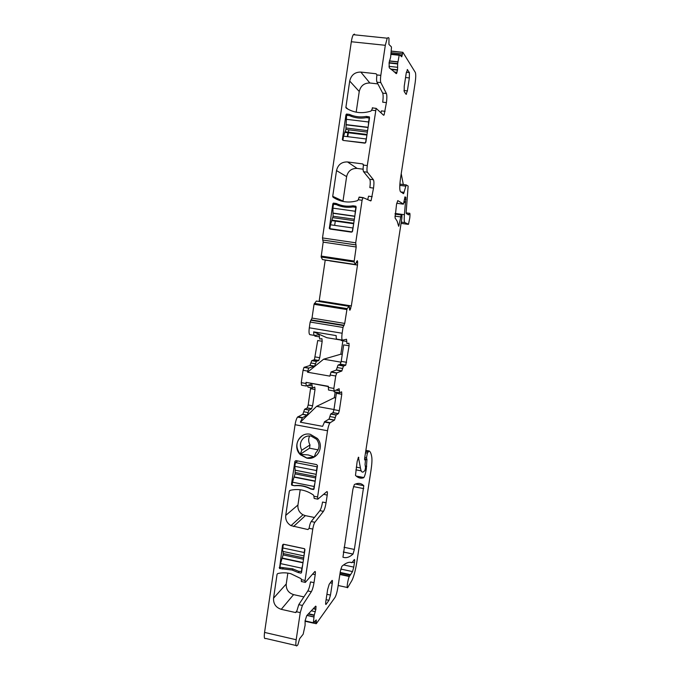 <?xml version="1.0" encoding="UTF-8"?>
<svg xmlns="http://www.w3.org/2000/svg" width="680" height="680" viewBox="0 0 680 680"><rect width="100%" height="100%" fill="white"/><g stroke="black" fill="none" stroke-linecap="round" stroke-linejoin="round"><path stroke-width="1.02" d="M316.71 464.627L295.936 460.598L294.882 461.354L291.49 484.338L291.805 485.214L294.559 485.767C300.169 485.214 305.55 486.285 310.709 488.988L313.488 489.54L314.041 488.827L317.5 465.74L316.71 464.627M296.029 645.507L265.65 638.435C264.316 639.242 263.959 637.236 264.562 632.417L295.069 424.711L327.522 430.754L317.594 496.961L313.897 496.221L313.514 495.108C306.153 489.983 298.299 488.401 289.96 490.382L289.315 491.121L290.428 490.271M264.562 632.417L296.183 639.736L300.254 612.62L302.396 605.446L311.338 591.719L307.827 590.946L298.767 604.639L296.599 611.847L295.707 612.578L281.248 609.322C275.842 607.538 273.284 603.814 273.555 598.162L277.066 574.269L277.712 573.554C282.03 572.526 286.407 572.586 290.861 573.725L301.019 578.646L301.41 579.666C301.206 581.264 301.308 581.902 301.716 581.578L305.023 582.31M307.827 590.946C308.941 588.99 309.833 585.981 310.522 581.91L314.007 582.675L315.214 574.677C315.546 572.126 315.409 571.098 314.806 571.582L305.363 582.377C304.963 582.7 304.87 582.063 305.074 580.465L312.774 529.082C313.319 525.852 314.015 523.583 314.874 522.274L323.442 511.36L319.898 510.637L311.21 521.517C310.335 522.818 309.638 525.087 309.094 528.317L307.955 529.55L290.998 525.64C287.096 523.294 285.345 519.877 285.736 515.389L289.315 491.121M300.993 573.146L301.546 572.458L304.938 549.729L304.343 548.667L283.602 544.246L282.557 544.977L279.531 568.488L292.145 570.035L298.248 572.552L300.993 573.146L301.529 572.543M306.731 458.099C317.169 460.658 324.853 446.513 317.348 438.438L310.267 434.282C299.2 431.655 291.899 447.236 300.551 454.861L306.731 458.099M294.559 485.767L292.085 485.035L292.502 482.188L314.126 486.489L314.908 483.038M310.709 488.988L310.947 488.792C305.796 486.089 300.416 485.019 294.814 485.579M313.947 489.124L310.947 488.792M313.922 489.175L313.488 489.54M297.968 416.721L302.549 417.571L307.19 415.225L309.077 410.1L304.598 409.275L302.846 414.256L297.543 417.087C296.488 418.548 295.664 421.09 295.069 424.711M304.598 409.275L307.25 407.898L308.185 405L310.692 387.634M307.64 385.483L308.023 387.158L312.332 387.931M342.252 354.425L340.85 354.186L323.62 359.193L307.538 372.215L307.7 371.101L303.059 370.294L301.249 382.644L301.563 385.212L306 386.002M303.059 370.294L303.994 367.396L309.918 365.508L311.754 360.647L314.415 359.703L317.713 340.519L322.175 341.267L321.929 338.649L319.719 339.082L319.099 334.679L314.661 335.461C313.981 335.478 313.659 334.271 313.675 331.857L326.817 337.697L341.3 340.119M314.933 335.41L314.882 336.132L319.413 336.889M314.389 335.418L310.029 334.688C309.017 334.441 308.771 332.146 309.298 327.802L310.148 322.048L343.009 327.454L344.717 323.425L347.063 308.644L349.231 306.229L349.851 310.19L351.348 305.923L357.493 265.072L357.612 261.749L357.298 260.686L356.609 261.57L357.612 261.749M349.231 306.229L316.336 301.078L314.041 304.291L312.01 318.078L310.148 322.048M323.714 302.158L323.841 301.537L319.218 300.798L319.107 301.418M319.218 300.798L325.227 259.998M355.487 264.562L322.481 259.573L321.147 257.023L354.076 261.97L355.487 264.562L356.609 261.57M354.526 34.093L353.337 34.697C352.503 36.04 351.832 38.386 351.322 41.743L322.499 237.932L323.178 242.131L321.147 257.023M296.183 639.736C295.545 644.581 295.817 646.578 296.981 645.728L297.874 644.818L299.633 638.698L303.178 634.193L305.091 625.362L305.116 620.687L306.74 615.638L315.699 606.118L315.936 609.034L314.177 615.383L313.327 622.752L316.268 619.913L316.26 623.721L335.061 597.337C336.166 595.298 337.11 591.965 337.892 587.35L340.34 571.37L341.844 566.346C345.661 563.006 348.916 561.722 351.602 562.487L352.027 562.674L354.28 559.563C354.722 559.232 354.781 560.252 354.45 562.623L353.753 567.103L343.578 564.927M319.898 510.637C320.969 509.006 321.852 506.149 322.532 502.044L326.06 502.758L327.207 495.159C327.548 492.541 327.437 491.368 326.85 491.623L317.849 499.162L317.594 496.961M326.06 502.758C325.372 506.863 324.504 509.728 323.442 511.36M314.007 582.675C313.327 586.746 312.435 589.764 311.338 591.719M340.136 572.696L350.37 574.906L352.529 571.591L353.753 567.103M350.37 574.906L349.308 576.512C347.82 579.369 346.375 589.339 347.701 587.579L351.875 580.567C353.727 576.904 355.334 570.987 356.711 562.827L370.982 470.433C371.883 464.465 372.155 460.105 371.807 457.342C371.254 453.611 370.311 451.46 368.985 450.883L367.378 453.16L366.503 457.665L366.834 459.34M356.295 467.135L360.434 467.933L358.42 457.198L357.136 461.66L355.478 475.396C358.003 477.946 360.706 478.737 363.587 477.776L363.859 477.555C364.769 476.111 365.576 473.254 366.299 468.979L366.953 459.374M360.434 467.933C361.08 471.877 362.262 473.025 363.978 471.401L364.888 470.509L365.543 467.721L365.067 464.576L365.568 458.923L364.76 459.969L364.743 457.589L401.872 218.212L401.965 215.228L401.251 214.982L398.701 226.312L397.146 221.17L395.046 217.923L396.542 204.272L397.791 200.6L403.461 204.077L404.991 196.843L405.85 197.421L404.413 214.719C404.03 219.376 404.192 222.003 404.872 222.598L408.51 224.238L409.776 217.94C410.15 214.276 410.006 212.73 409.343 213.307L408.612 214.897L406.274 213.529L406.181 211.947L408.136 186.073L406.249 184.934L403.623 193.621L400.512 191.751C399.508 190.23 399.517 185.708 400.537 178.185L415.166 82.645C415.854 77.622 415.922 74.23 415.352 72.471L402.883 52.309L401.769 56.797L399.423 54.748L399.194 55.267L397.655 63.597L397.553 69.793L396.55 73.584L389.257 67.83L389.087 62.755L390.643 57.171L391.459 47.702L391.391 46.861L388.926 44.438L388.986 38.131L388.272 37.578L387.226 38.199L385.313 45.296L380.808 75.37C380.35 78.871 380.358 81.285 380.842 82.62L386.41 93.525C387.005 95.183 387.005 98.218 386.41 102.621L384.098 114.988L383.588 115.234L376.142 108.358L367.285 165.58C366.834 168.997 366.868 171.207 367.404 172.219L373.413 179.749C374.059 181.007 374.094 183.787 373.515 188.096L371.11 200.625L370.668 200.923L363.077 197.6L362.083 200.269L355.708 242.794L356.184 246.984L354.076 261.97M346.604 362.304L341.207 361.377L340.195 364.327L345.78 365.1L349.095 345.788L348.942 343.171L346.987 343.655L346.528 339.252L342.609 340.127C341.734 339.906 341.581 337.611 342.142 333.243L343.009 327.454M345.61 365.262L343.468 366.12L338.181 365.007L343.647 365.95M302.549 417.571L300.365 422.203L322.6 426.334L324.657 421.651L330.216 422.679L334.492 420.078L336.124 415.038L338.445 413.593L339.32 410.652L341.785 394.281L341.606 391.833L339.609 392.785L339.107 388.714L334.084 391L333.863 388.425L335.733 375.998L330.098 375.02L331.177 371.909L336.277 370.082L341.76 371.034L343.468 366.12M341.76 371.034L336.796 372.887L331.177 371.909M335.733 375.998L336.796 372.887M330.216 422.679L329.842 423.053C328.89 424.541 328.117 427.108 327.522 430.754M328.95 600.321L330.471 595.085L332.274 583.27C332.579 581.034 332.486 580.108 332.01 580.49L329.188 584.273L327.632 589.568L325.797 601.63C325.49 603.857 325.584 604.775 326.069 604.392L328.95 600.321L326.094 599.683M407.235 69.538L409.402 72.615L409.351 77.936L407.371 90.891L403.971 90.508M407.55 69.581L406.249 72.972L404.226 86.224L404.2 91.57L406.096 94.308L407.371 90.891M354.365 549.448L363.791 485.715C361.275 483.114 358.139 482.715 354.382 484.517L352.911 489.226L342.95 557.209C346.086 558.348 349.435 557.311 353.005 554.09L354.365 549.448L344.029 547.281M303.883 596.904L293.582 594.617L281.248 609.322M287.852 573.112L286.238 583.992C285.974 589.381 288.422 592.926 293.582 594.617M314.423 517.488L305.354 515.635L293.505 526.549M300.212 489.753L297.942 505.01C297.568 509.286 299.243 512.542 302.966 514.777L305.354 515.635M323.705 494.258L327.207 495.159M317.585 499.112L314.16 498.423L313.897 496.221M279.531 568.488L280.594 567.392M282.26 569.075L283.492 567.792M298.248 572.552L299.234 571.438M302.49 435.565C295.911 440.861 295.146 447.1 300.212 454.274L306.867 458.006L314.253 456.977L315.52 456.221M309.077 410.1L311.534 408.841L307.096 408.025M328.372 386.572L306.043 382.355L306.187 386.036L311.839 383.877L312.511 387.957L314.755 387.056L315.019 389.512L312.604 405.798L311.534 408.841M330.098 375.02L329.927 376.133L307.538 372.215M306.043 382.355L328.406 386.317L328.474 390.005L333.923 390.975M307.7 371.101L308.839 368.024L314.636 366.129L316.455 361.267L311.958 360.493M314.211 359.856L318.673 360.621L316.455 361.267M318.673 360.621L319.736 357.697L322.175 341.267M342.372 340.085L336.991 339.192C336.379 339.218 336.107 338.019 336.166 335.597L313.675 331.857M316.336 301.078L317.976 301.317L316.378 301.061M325.201 260.202L329.876 260.695M322.447 259.548L324.088 259.82L322.481 259.573M346.911 108.562L346.264 108.145C353.88 112.922 362.108 113.9 370.94 111.078L371.646 110.16L375.522 110.619M345.865 107.576L349.699 81.039C351.169 75.021 354.875 72.037 360.825 72.072L376.1 73.763L376.916 74.936C376.457 78.429 376.474 80.852 376.975 82.178L382.678 93.1L386.41 93.525M341.258 201.025L333.14 197.276C340.68 202.13 348.815 203.252 357.552 200.634L358.241 199.742L362.083 200.269M333.14 197.276L332.724 196.316L336.515 170.587C337.96 164.679 341.632 161.797 347.514 161.951L362.618 163.906L363.426 165.078C362.984 168.495 363.026 170.706 363.57 171.708L369.725 179.256L373.413 179.749M352.962 205.81L355.835 206.21L356.167 207.111L352.546 231.31L351.441 232.152L330.072 229.066L329.324 228.446L332.817 203.864L333.396 203.099L336.243 203.49C341.538 205.972 347.115 206.745 352.962 205.81L356.133 207.281M369.206 116.756L369.537 117.666L365.857 142.256L364.743 143.131L343.145 140.42L342.354 139.731L345.942 114.835L346.519 114.044L349.401 114.384C354.756 116.798 360.392 117.47 366.299 116.407L369.325 116.883M391.204 51.077L402.798 52.3M386.41 102.621L382.704 102.187C383.291 97.784 383.282 94.758 382.678 93.1M377.876 83.903L369.852 83.002C364.183 82.951 360.647 85.782 359.244 91.502L356.175 112.174M381.046 112.71L381.395 110.899L385.092 111.333M372.623 107.729L371.646 110.16M373.515 188.096L369.852 187.603C370.43 183.294 370.387 180.514 369.725 179.256M363.12 169.209L357.119 168.419C351.509 168.266 348.015 171.003 346.622 176.621L343 201.093L332.724 196.316M367.701 199.623L368.56 196.18L372.224 196.681M363.01 197.591L359.252 197.081L358.241 199.742M341.317 339.915L341.267 340.544L346.757 341.462M341.207 361.377L343.689 344.879L349.095 345.788M340.195 364.327L338.181 365.007M336.277 370.082L337.994 365.177M333.829 390.957L334.161 391.816L339.456 392.76M336.524 392.232L333.948 409.683L333.064 412.607L330.684 414.043L329.035 419.075L334.492 420.078M324.657 421.651L329.035 419.075M335.707 397.97L334.313 397.724L316.608 406.359L300.365 422.203M334.313 397.724L335.18 391.995M315.784 452.871L314.253 456.977L308.227 454.945L300.212 454.274L301.793 450.194C299.489 445.596 300.084 441.541 303.594 438.039C305.771 436.262 308.261 435.608 311.075 436.075L316.574 439.263C320.017 444.159 319.753 448.698 315.784 452.871M340.85 354.186L342.865 340.808M337.883 204.213L340.45 205.334L337.654 204.944L333.396 203.099M340.45 205.334L345.635 207.196M347.301 136.629L347.922 132.387M348.067 115.456L346.519 114.044M351.73 116.544L349.401 114.384M367.701 117.81L366.299 116.407M401.225 173.68L403.317 184.543M316.608 406.359L333.974 409.522M318.104 449.846L309.536 448.205L300.212 454.274M309.629 435.914C308.236 438.94 308.363 441.949 310.021 444.941L301.793 450.194M309.536 448.205L310.021 444.941M323.62 359.193L341.062 362.185M335.325 220.881L334.653 225.377M348.78 129.829L348.406 132.362M348.389 132.447L347.769 136.689M352.767 227.97L330.454 224.774L329.876 228.675L352.18 231.897L353.532 224.723M330.454 224.774L333.089 216.223L332.902 208.139L333.48 204.221L336.328 204.62C341.606 207.085 347.157 207.859 352.979 206.932L355.852 207.332L355.266 211.268L332.902 208.139M355.019 214.736L355.266 211.268M329.876 228.675L332.087 229.364M365.475 142.919L366.826 135.787M366.07 138.966L343.519 136.161L345.89 129.472L346.596 115.277L349.469 115.626C354.807 118.022 360.417 118.694 366.308 117.648L369.206 117.989L368.602 121.992L346.01 119.263M365.44 142.953L343.357 140.454M343.519 136.161L342.933 140.123M368.348 125.638L368.602 121.992M294.839 466.327L316.506 470.552L317.067 466.794L295.392 462.587L294.839 466.327L295.154 470.22L316.208 474.351M316.506 470.552L316.336 473.51M295.154 470.22L295.069 473.875L292.502 482.188M295.392 462.587L297.815 460.963M313.692 489.337L314.126 486.489M304.512 548.76L283.356 544.272L282.812 547.952C282.531 550.069 282.616 551.233 283.058 551.454L304.011 555.925M282.812 547.952L304.249 552.517L304.104 555.322M304.249 552.517L304.776 549.024M301.682 571.531L298.613 571.302L292.68 568.846L279.964 567.256L280.508 563.584L301.903 568.216L302.702 564.706M283.177 551.48L283.118 554.906L280.508 563.584M301.359 571.897L301.903 568.216M294.882 461.354L295.995 460.606M300.254 612.62L296.599 611.796M305.074 580.465L301.41 579.666M312.774 529.082L309.094 528.317M292.273 483.752L291.49 484.338M302.396 605.446L298.767 604.639M296.726 611.057L295.545 612.553M286.238 583.992L273.555 598.162M277.066 574.269L277.772 573.538M314.874 522.274L311.21 521.517M309.069 528.453L307.955 529.55M297.942 505.01L285.736 515.389M279.216 567.613L280.032 566.771M282.557 544.977L283.339 544.229M302.685 414.392L307.19 415.225M303.731 411.757L308.21 412.582M309.23 409.955L304.759 409.139M312.604 405.798L308.185 405M315.019 389.512L310.59 388.722M308.286 385.237L312.171 385.925M301.249 382.644L305.881 383.46M333.863 388.425L328.245 387.43M308.839 368.024L304.207 367.217M309.918 365.508L314.44 366.291M310.938 362.993L315.452 363.774M315.291 356.94L319.736 357.697M342.142 333.243L309.298 327.802M310.904 320.084L343.714 325.457M311.262 320.042L344.021 325.414M312.01 318.078L344.717 323.425M314.041 304.291L346.8 309.553M314.33 303.374L347.072 308.626L314.322 303.39M317.9 301.333L348.857 306.28M317.976 301.317L348.891 306.255M349.435 309.017L350.48 309.188M349.375 308.048L350.803 308.278M323.841 301.537L351.348 305.923M329.842 260.899L357.493 265.072M356.286 262.48L357.654 262.684M324.088 259.82L355.164 264.503M324.02 259.786L355.138 264.477M321.13 256.071L354.076 261.026M323.178 242.131L356.184 246.984M323.008 240.082L356.091 244.936M322.668 239.998L355.801 244.859M322.499 237.932L355.708 242.794M376.916 74.936L380.808 75.37M351.322 41.743L385.313 45.296M363.426 165.078L367.285 165.58M395.293 72.939L396.763 73.1M394.204 72.02L397.026 72.326M391.136 69.428L397.502 70.125M390.685 69.037L397.553 69.793M388.969 66.351L397.707 67.303M389.062 63.028L397.63 63.954M389.104 62.671L397.655 63.597M389.376 61.047L397.876 61.965M389.411 60.903L397.902 61.821M390.957 54.392L399.194 55.267M391 53.856L399.381 54.748M399.721 55.038L402.144 55.292M391.085 52.691L402.339 53.89M401.03 223.346L408.298 224.366M401.276 222.097L404.872 222.598M395.139 213.435L404.413 214.719M403.928 202.334L405.501 202.555M404.048 201.586L405.594 201.798M404.413 199.282L405.951 199.487M404.762 197.429L405.603 197.54M404.804 197.293L405.365 197.37M396.721 203.252L403.325 204.153M398.106 224.698L399.245 224.85M394.868 216.104L400.75 216.929M395.054 214.021L401.336 214.897M364.531 459.153L365.177 459.281M364.565 458.728L365.568 458.923M355.887 469.837L361.207 470.866M358.309 457.36L358.844 457.462M356.583 476.408L363.587 477.776M365.373 468.8L366.299 468.979M365.44 466.14L366.699 466.387M365.738 459.519L366.367 459.637M364.795 457.334L366.503 457.665M365.678 452.837L367.378 453.16M365.942 451.477L367.82 451.835M366.146 450.415L368.841 450.925M339.864 574.472L349.308 576.512M351.016 562.36L351.602 562.487M349.962 562.284L351.781 562.674M339.923 574.082L349.469 576.138M314.373 622.056L316.157 622.463M315.35 620.95L316.37 621.18M305.023 621.231L313.327 623.118M305.082 620.883L313.327 622.752M306.935 615.425L313.905 616.998M307.037 615.315L313.922 616.87M308.236 614.04L314.177 615.383M308.516 613.751L314.253 615.043M311.296 610.793L315.325 611.702M313.233 608.736L315.885 609.331M313.471 608.481L315.936 609.034M315.001 606.858L316.089 607.104M315.477 606.356L316.047 606.483M353.473 486.591L363.74 488.614M355.394 484.058L363.791 485.715M343.298 552.041L353.005 554.09M315.214 574.677L312.596 574.107M352.385 562.19L354.45 562.623M340.799 569.067L352.529 571.591M350.625 574.685L340.178 572.433M407.694 214.362L408.833 214.523M399.798 185.359L405.781 186.158M400.741 191.913L404.099 192.363M376.975 82.178L380.842 82.62M363.57 171.708L367.404 172.219M342.703 368.483L337.229 367.54M339.354 390.753L335.945 390.15M341.785 394.281L336.404 393.32M339.32 410.652L333.948 409.683M338.308 413.721L332.928 412.743M336.26 414.902L330.828 413.907M335.308 417.554L329.868 416.551M328.89 419.22L334.348 420.223M326.91 594.303L330.471 595.085M326.137 604.299L325.661 604.197M330.259 582.828L332.274 583.27M409.351 77.936L405.552 77.52M409.402 72.615L406.359 72.284M347.973 109.182L345.848 107.185M349.699 81.039L359.244 91.502M360.825 72.072L369.852 83.002M376.1 73.763L376.924 74.851M336.515 170.587L346.622 176.621M347.514 161.951L357.119 168.419M362.618 163.906L363.341 164.424M329.953 228.166L329.273 227.953M333.727 204.255L332.817 203.864M342.975 139.808L342.329 139.315M346.579 115.413L345.942 114.835M353.71 223.499L331.891 220.388M353.736 223.371L332.019 220.277M354.807 216.163L332.971 213.087M354.781 216.342L333.047 213.282M354.348 219.232L333.089 216.223M354.135 220.677L332.877 217.659M366.979 134.742L344.93 132.022M366.996 134.657L345.049 131.945M368.092 127.296L346.018 124.602M368.058 127.517L346.094 124.84M367.591 130.654L346.103 128.019M367.378 132.124L345.89 129.472M295.052 470.16L316.217 474.308M294.024 477.131L315.172 481.304M294.168 476.901L315.205 481.049M295.069 473.875L315.673 477.929M295.273 472.506L315.877 476.552M282.047 558.314L302.982 562.819M282.192 558.05L303.025 562.53M283.118 554.906L303.51 559.274M283.313 553.554L303.714 557.923M296.675 611.346L295.707 612.578M302.966 514.777L290.998 525.64M297.543 417.087L302.132 417.936M324.275 422.025L329.842 423.053M292.145 570.035L293.114 568.973M302.846 414.256L307.343 415.089M311.686 408.705L307.25 407.898M308.618 368.203L303.986 367.396M310.123 365.347L314.636 366.129M316.26 361.428L311.754 360.655M314.415 359.703L318.869 360.468M310.726 320.212L343.553 325.593M311.431 319.914L344.173 325.278M353.337 34.697L387.226 38.199M390.991 53.907L399.339 54.791M391.195 51.178L402.713 52.394M395.037 214.115L401.251 214.982M364.523 459.229L365.118 459.348M356.159 476.051L363.859 477.555M365.933 451.512L367.795 451.86M338.173 585.497L347.276 587.486M313.463 623.092L316.089 623.688M343.306 551.99L353.048 554.047M340.153 572.586L350.531 574.821M340.102 572.934L350.055 575.085M406.147 212.865L409.343 213.307M399.874 184.084L406.249 184.934M403.01 193.536L403.623 193.621M395.973 73.516L396.55 73.584M383.231 114.886L384.098 114.988M372.266 107.899L376.142 108.358M369.486 200.405L371.11 200.625M358.947 197.285L362.78 197.812M349.528 309.876L350.115 309.969M340.374 364.166L345.78 365.1M336.455 369.911L341.947 370.863M336.6 373.074L330.981 372.096M338.445 413.584L333.064 412.607M336.115 415.038L330.684 414.043M405.96 94.112L406.495 94.172M342.72 201.391L332.767 196.775M329.885 228.625L329.324 228.446M343.289 140.445L342.354 139.731M353.676 223.728L331.712 220.6M353.753 223.227L332.129 220.15M366.936 135.073L344.641 132.319M367.022 134.462L345.219 131.767"/></g></svg>
